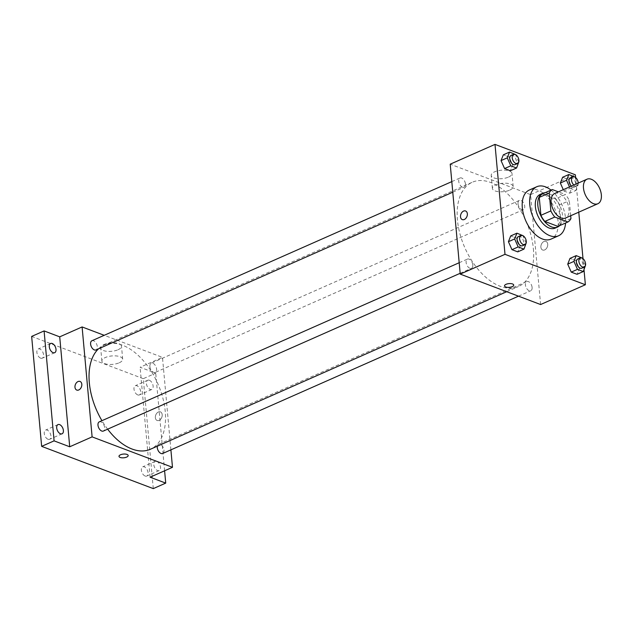 <?xml version="1.0" encoding="UTF-8"?>
<svg xmlns="http://www.w3.org/2000/svg" width="633" height="633" viewBox="0 0 633 633"><rect width="100%" height="100%" fill="white"/><g stroke="black" fill="none" stroke-linecap="round" stroke-linejoin="round"><path stroke-width="0.47" stroke-dasharray="3.17 2.37" d="M554.658 193.5A13.412 7.849 -113.9 0 1 569.012 209.151A13.412 7.849 -113.9 0 1 565.506 218.037A26.831 15.698 -113.9 0 1 565.578 223.006M542.331 193.943L555.434 198.904L565.388 194.505L558.377 191.854M570.697 215.742L569.312 200.614A18.017 10.547 -113.9 0 0 565.388 194.505M570.95 218.527L560.996 222.927L559.366 205.013L569.312 200.614M560.996 222.927A18.017 10.547 -113.9 0 1 557.934 226.385M555.434 198.904A18.017 10.547 -113.9 0 1 559.366 205.013M559.596 225.657A18.444 10.793 66.1 0 0 560.007 205.804A18.444 10.793 66.1 0 0 545.045 192.749M540.186 194.394A18.444 10.793 -113.9 0 1 559.928 215.916A18.444 10.793 -113.9 0 1 555.109 228.133M551.026 190.098A26.831 15.698 -113.9 0 1 565.506 218.029M529.338 190.027A26.831 15.698 -113.9 0 1 558.045 221.328A26.831 15.698 -113.9 0 1 551.034 239.108M526.245 243.341L520.025 246.095L517.754 251.863L520.025 246.095L516.504 238.127L510.704 235.927L516.504 238.127L522.723 235.373M518.862 162.238L512.643 164.984L510.372 170.76L512.643 164.984L509.122 157.016L503.322 154.824L509.122 157.016L515.341 154.27M584.006 269.69L583.001 258.636M578.768 212.174L575.619 177.525M585.549 265.789L579.33 268.534L577.051 274.311L579.33 268.534L575.801 260.567L570.001 258.375L575.801 260.567L582.02 257.821M569.502 186.933L570.088 188.262L563.868 191.008L563.283 189.686L563.868 191.008L569.668 193.2L571.947 187.431L568.418 179.463L562.618 177.264L568.418 179.463L574.637 176.71M533.366 248.729A57.017 33.367 -113.9 0 1 518.467 286.504A57.017 33.367 -113.9 0 1 464.899 247.851A57.017 33.367 -113.9 0 1 472.36 182.217A57.017 33.367 -113.9 0 1 533.366 248.729M540.606 304.536L530.596 194.608L450.221 164.184M465.421 183.855A5.032 2.943 -113.9 0 1 464.108 187.186A5.032 2.943 -113.9 0 1 459.384 183.776A5.032 2.943 -113.9 0 1 460.041 177.984A5.032 2.943 -113.9 0 1 465.421 183.855M472.804 264.958A5.032 2.943 -113.9 0 1 471.49 268.289A5.032 2.943 -113.9 0 1 466.766 264.879A5.032 2.943 -113.9 0 1 467.423 259.087A5.032 2.943 -113.9 0 1 472.804 264.958M532.1 287.406A5.032 2.943 -113.9 0 1 530.786 290.737A5.032 2.943 -113.9 0 1 526.063 287.327A5.032 2.943 -113.9 0 1 526.719 281.535A5.032 2.943 -113.9 0 1 532.1 287.406M518.023 203.763A5.032 2.943 66.1 0 0 523.404 209.634A5.032 2.943 66.1 0 0 524.069 203.842A5.032 2.943 66.1 0 0 519.337 200.432A5.032 2.943 66.1 0 0 518.023 203.763M530.596 194.608L575.373 174.811M508.56 177.074A10.444 4.233 174.8 0 0 512.002 173.497A10.444 4.233 174.8 0 0 501.217 170.23A10.444 4.233 174.8 0 0 491.208 175.388A10.444 4.233 174.8 0 0 497.538 178.664A10.444 4.233 174.8 0 0 508.56 177.074M540.891 247.234A4.613 3.236 -69.3 0 0 542.671 250.035A4.613 3.236 -69.3 0 0 547.339 246.87A4.613 3.236 -69.3 0 0 545.939 241.41A4.613 3.236 -69.3 0 0 542.378 242.708A4.613 3.236 -69.3 0 0 540.891 247.234A4.613 3.236 -69.3 0 0 542.671 250.035A4.613 3.236 -69.3 0 0 547.331 246.87A4.613 3.236 -69.3 0 0 545.939 241.41A4.613 3.236 -69.3 0 0 542.378 242.708A4.613 3.236 -69.3 0 0 540.883 247.234M465.564 210.987L465.564 210.987A4.613 3.236 110.7 0 1 467.352 213.788A4.613 3.236 110.7 0 1 465.856 218.322A4.613 3.236 110.7 0 1 462.304 219.611L462.296 219.611M509.747 190.122A10.444 4.233 174.8 0 0 513.189 186.545A10.444 4.233 174.8 0 0 502.412 183.277A10.444 4.233 174.8 0 0 492.395 188.436A10.444 4.233 174.8 0 0 498.725 191.704A10.444 4.233 174.8 0 0 509.747 190.122M504.533 285.894L504.533 285.894A4.613 1.867 -5.2 0 1 508.956 283.616A4.613 1.867 -5.2 0 1 513.711 285.056L513.711 285.064M98.471 348.854A57.017 33.367 -113.9 0 1 104.231 344.977A57.017 33.367 -113.9 0 1 165.245 411.49A57.017 33.367 -113.9 0 1 150.345 449.272M107.634 429.166A57.017 33.367 -113.9 0 1 101.945 420.684M149.902 366.523A5.032 2.943 66.1 0 0 155.283 372.394A5.032 2.943 66.1 0 0 155.94 366.602A5.032 2.943 66.1 0 0 151.216 363.192A5.032 2.943 66.1 0 0 149.902 366.523M99.294 421.855A5.032 2.943 -113.9 0 1 104.682 427.718A5.032 2.943 -113.9 0 1 103.369 431.057M157.332 446.178A5.032 2.943 -113.9 0 1 158.598 444.295A5.032 2.943 -113.9 0 1 163.979 450.166A5.032 2.943 -113.9 0 1 162.665 453.497M91.92 340.744A5.032 2.943 -113.9 0 1 97.3 346.615A5.032 2.943 -113.9 0 1 95.987 349.946M170.894 449.865L162.475 357.368L104.208 335.308M153.289 488.613L143.28 378.676L155.718 373.177L140.091 367.267L162.475 357.368M143.28 378.676L31.65 336.424M118.047 349.733A10.444 4.233 174.8 0 0 121.496 346.156A10.444 4.233 174.8 0 0 110.712 342.888A10.444 4.233 174.8 0 0 100.694 348.055A10.444 4.233 174.8 0 0 107.032 351.323A10.444 4.233 174.8 0 0 118.047 349.733M150.092 477.195L140.091 367.267M155.354 417.693A4.613 3.236 -69.3 0 0 157.142 420.494A4.613 3.236 -69.3 0 0 161.803 417.329A4.613 3.236 -69.3 0 0 160.402 411.869A4.613 3.236 -69.3 0 0 156.849 413.167A4.613 3.236 -69.3 0 0 155.354 417.693A4.613 3.236 -69.3 0 0 157.142 420.494A4.613 3.236 -69.3 0 0 161.803 417.329A4.613 3.236 -69.3 0 0 160.402 411.869A4.613 3.236 -69.3 0 0 156.849 413.167A4.613 3.236 -69.3 0 0 155.354 417.693M80.035 381.446L80.027 381.446A4.613 3.236 110.7 0 1 81.823 384.247A4.613 3.236 110.7 0 1 80.328 388.781A4.613 3.236 110.7 0 1 76.767 390.07L76.767 390.07M119.233 362.78A10.444 4.233 174.8 0 0 122.683 359.204A10.444 4.233 174.8 0 0 111.899 355.936A10.444 4.233 174.8 0 0 101.881 361.095A10.444 4.233 174.8 0 0 108.219 364.371A10.444 4.233 174.8 0 0 119.233 362.78M118.996 456.353L118.996 456.353A4.613 1.867 -5.2 0 1 123.419 454.075A4.613 1.867 -5.2 0 1 128.183 455.515A4.613 1.867 -5.2 0 1 128.183 455.523L128.183 455.523M156.739 461.37A5.032 2.943 -113.9 0 1 160.284 465.991A5.032 2.943 -113.9 0 1 159.192 470.556A5.032 2.943 -113.9 0 1 154.46 467.146A5.032 2.943 -113.9 0 1 155.125 461.354A5.032 2.943 -113.9 0 1 156.739 461.37M149.356 380.267A5.032 2.943 -113.9 0 1 152.901 384.888A5.032 2.943 -113.9 0 1 151.809 389.445A5.032 2.943 -113.9 0 1 147.085 386.035A5.032 2.943 -113.9 0 1 147.742 380.243A5.032 2.943 -113.9 0 1 149.356 380.267M164.604 470.786L155.718 373.177M40.639 358.167A5.032 2.943 66.1 0 0 42.253 358.183A5.032 2.943 66.1 0 0 43.345 353.625A5.032 2.943 66.1 0 0 39.8 349.005A5.032 2.943 66.1 0 0 38.186 348.981A5.032 2.943 66.1 0 0 37.094 353.546A5.032 2.943 66.1 0 0 40.639 358.167M137.757 394.929A5.032 2.943 66.1 0 0 139.371 394.945A5.032 2.943 66.1 0 0 140.463 390.387A5.032 2.943 66.1 0 0 136.918 385.766A5.032 2.943 66.1 0 0 135.304 385.742A5.032 2.943 66.1 0 0 134.212 390.308A5.032 2.943 66.1 0 0 137.757 394.929M145.139 476.032A5.032 2.943 66.1 0 0 146.753 476.056A5.032 2.943 66.1 0 0 147.845 471.49A5.032 2.943 66.1 0 0 144.3 466.869A5.032 2.943 66.1 0 0 142.686 466.853A5.032 2.943 66.1 0 0 141.594 471.411A5.032 2.943 66.1 0 0 145.139 476.032M48.013 439.27A5.032 2.943 66.1 0 0 49.635 439.294A5.032 2.943 66.1 0 0 50.727 434.729A5.032 2.943 66.1 0 0 47.182 430.108A5.032 2.943 66.1 0 0 45.568 430.092A5.032 2.943 66.1 0 0 44.468 434.649A5.032 2.943 66.1 0 0 48.013 439.27M570.088 188.262L575.888 190.454L578.166 184.678L574.74 176.939M570.325 177.881A5.032 2.943 -113.9 0 1 575.714 183.752A5.032 2.943 -113.9 0 1 574.4 187.083A5.032 2.943 -113.9 0 1 571.346 186.118M563.868 191.008L569.668 193.2L575.888 190.454M569.668 193.2L571.947 187.431L578.166 184.678M571.947 187.431L568.418 179.463M578.222 183.079A5.032 2.943 -113.9 0 1 576.885 185.983A5.032 2.943 -113.9 0 1 573.83 185.018M518.767 162.016L515.436 154.492M511.029 155.441A5.032 2.943 -113.9 0 1 516.409 161.304A5.032 2.943 -113.9 0 1 515.096 164.643M512.643 164.984L509.122 157.016M585.446 265.567L582.123 258.042M577.707 258.992A5.032 2.943 -113.9 0 1 583.096 264.863A5.032 2.943 -113.9 0 1 581.782 268.194M579.33 268.534L575.801 260.567M526.15 243.119L522.818 235.603M518.411 236.544A5.032 2.943 -113.9 0 1 523.792 242.415A5.032 2.943 -113.9 0 1 522.478 245.746M520.025 246.095L516.504 238.127M513.189 186.545L512.002 173.497M492.395 188.436L491.208 175.388M506.709 291.71L518.467 286.504M104.231 344.977L472.36 182.217M519.337 200.432L151.216 363.192M523.404 209.634L155.283 372.394M460.151 273.306L471.49 268.289M459.194 262.727L467.423 259.087M518.498 296.173L530.786 290.737M158.598 444.295L526.719 281.535M452.777 192.195L464.108 187.186M451.812 181.624L460.041 177.984M122.683 359.204L121.496 346.156M101.881 361.095L100.694 348.055M57.999 424.593L45.568 430.092M62.074 433.795L49.635 439.294M155.125 461.354L142.686 466.853M159.192 470.556L146.753 476.056M147.742 380.243L135.304 385.742M151.809 389.445L139.371 394.945M50.616 343.49L38.186 348.981M54.691 352.692L42.253 358.183M574.4 187.083L576.885 185.983"/><path stroke-width="0.95" d="M601.35 194.853A13.412 7.849 -113.9 0 1 597.845 203.739A13.412 7.849 -113.9 0 1 585.24 194.648A13.412 7.849 -113.9 0 1 586.997 179.202A13.412 7.849 -113.9 0 1 601.35 194.853M597.845 203.739L565.506 218.037A13.412 7.849 -113.9 0 1 552.902 208.945A13.412 7.849 -113.9 0 1 554.658 193.5L586.997 179.202M558.377 191.854L552.285 189.544A18.017 10.547 -113.9 0 0 549.222 193.002L550.852 210.924A18.017 10.547 -113.9 0 0 554.785 217.032L567.888 221.985A18.017 10.547 -113.9 0 0 570.95 218.527L570.697 215.742M554.785 217.032L544.839 221.431L557.934 226.385L567.888 221.985M544.839 221.431A18.017 10.547 -113.9 0 1 540.906 215.323L550.852 210.924M552.285 189.544L542.331 193.943A18.017 10.547 -113.9 0 0 539.276 197.401L540.906 215.323M545.045 192.749A18.444 10.793 66.1 0 0 542.679 193.294A18.444 10.793 66.1 0 0 538.667 210.021A18.444 10.793 66.1 0 0 551.667 226.962A18.444 10.793 66.1 0 0 557.594 227.033A18.444 10.793 66.1 0 0 559.596 225.657M557.594 227.033L555.109 228.133A18.444 10.793 -113.9 0 1 549.175 228.062A18.444 10.793 -113.9 0 1 536.183 211.121A18.444 10.793 -113.9 0 1 540.186 194.394L542.679 193.294M539.276 197.401L549.222 193.002M565.578 223.006A26.831 15.698 -113.9 0 1 558.496 235.808A26.831 15.698 -113.9 0 1 533.287 217.617A26.831 15.698 -113.9 0 1 536.8 186.727A26.831 15.698 -113.9 0 1 551.026 190.098M558.496 235.808L551.034 239.108A26.831 15.698 -113.9 0 1 525.825 220.917A26.831 15.698 -113.9 0 1 529.338 190.027L536.8 186.727M522.818 235.603L516.916 233.181L510.704 235.927L508.426 241.703L511.955 249.671L517.754 251.863L523.974 249.117L526.15 243.119M515.436 154.492L509.541 152.07L503.322 154.824L501.043 160.592L504.572 168.56L510.372 170.76L516.591 168.006L518.767 162.016M575.619 177.525L575.373 174.811L494.998 144.387L504.999 254.324L585.375 284.747L584.006 269.69M583.001 258.636L578.768 212.174M582.123 258.042L576.22 255.621L570.001 258.375L567.722 264.143L571.251 272.111L577.051 274.311L583.27 271.557L585.446 265.567M574.74 176.939L568.838 174.518L562.618 177.264L560.347 183.04L563.283 189.686L560.347 183.04L566.559 180.286L569.502 186.933M494.998 144.387L450.221 164.184L460.231 274.113L540.606 304.536L585.375 284.747M460.231 274.113L504.999 254.324M513.711 285.056A4.613 1.867 -5.2 0 1 512.192 286.638A4.613 1.867 -5.2 0 1 507.326 287.342A4.613 1.867 -5.2 0 1 504.533 285.894A4.613 1.867 -5.2 0 1 508.956 283.616A4.613 1.867 -5.2 0 1 513.711 285.064A4.613 1.867 -5.2 0 1 512.192 286.638A4.613 1.867 -5.2 0 1 507.326 287.335A4.613 1.867 -5.2 0 1 504.533 285.894M467.352 213.788A4.613 3.236 110.7 0 1 465.856 218.314A4.613 3.236 110.7 0 1 462.296 219.611A4.613 3.236 110.7 0 1 460.903 214.152A4.613 3.236 110.7 0 1 465.564 210.987A4.613 3.236 110.7 0 1 467.352 213.788M462.304 219.611A4.613 3.236 110.7 0 1 460.903 214.152A4.613 3.236 110.7 0 1 465.564 210.987M506.709 291.71L150.345 449.272A57.017 33.367 -113.9 0 1 107.634 429.166M101.945 420.684A57.017 33.367 -113.9 0 1 98.471 348.854M460.151 273.306L103.369 431.057A5.032 2.943 -113.9 0 1 98.637 427.647A5.032 2.943 -113.9 0 1 99.294 421.855L459.194 262.727M518.498 296.173L162.665 453.497A5.032 2.943 -113.9 0 1 158.812 451.614A5.032 2.943 -113.9 0 1 157.332 446.178M452.777 192.195L95.987 349.946A5.032 2.943 -113.9 0 1 91.255 346.536A5.032 2.943 -113.9 0 1 91.92 340.744L451.812 181.624M104.208 335.308L82.1 326.945L92.109 436.881L172.485 467.304L170.894 449.865M82.1 326.945L59.716 336.843L44.088 330.924L31.65 336.424L41.651 446.36L54.09 440.861L69.717 446.779L92.109 436.881M41.651 446.36L153.289 488.613L165.727 483.114L164.604 470.786M172.485 467.304L150.092 477.195L165.727 483.114M128.183 455.523A4.613 1.867 -5.2 0 1 126.655 457.097A4.613 1.867 -5.2 0 1 121.789 457.801A4.613 1.867 -5.2 0 1 118.996 456.353A4.613 1.867 -5.2 0 1 123.419 454.075A4.613 1.867 -5.2 0 1 128.183 455.523A4.613 1.867 -5.2 0 1 126.655 457.097A4.613 1.867 -5.2 0 1 121.797 457.801A4.613 1.867 -5.2 0 1 118.996 456.353M59.716 336.843L69.717 446.779M81.815 384.247A4.613 3.236 110.7 0 1 80.32 388.781A4.613 3.236 110.7 0 1 76.767 390.07A4.613 3.236 110.7 0 1 75.367 384.611A4.613 3.236 110.7 0 1 80.027 381.446A4.613 3.236 110.7 0 1 81.815 384.247M76.767 390.07A4.613 3.236 110.7 0 1 75.367 384.611A4.613 3.236 110.7 0 1 80.035 381.446M59.621 424.616A5.032 2.943 -113.9 0 1 63.165 429.229A5.032 2.943 -113.9 0 1 62.074 433.795A5.032 2.943 -113.9 0 1 57.342 430.385A5.032 2.943 -113.9 0 1 57.999 424.593A5.032 2.943 -113.9 0 1 59.621 424.616M52.238 343.505A5.032 2.943 -113.9 0 1 55.783 348.126A5.032 2.943 -113.9 0 1 54.691 352.692A5.032 2.943 -113.9 0 1 49.96 349.274A5.032 2.943 -113.9 0 1 50.616 343.49A5.032 2.943 -113.9 0 1 52.238 343.505M44.088 330.924L54.09 440.861M568.838 174.518L566.559 180.286M571.346 186.118A5.032 2.943 -113.9 0 1 569.035 181.434A5.032 2.943 -113.9 0 1 570.325 177.881L572.818 176.781A5.032 2.943 -113.9 0 1 578.198 182.652A5.032 2.943 -113.9 0 1 578.222 183.079M562.618 177.264L560.347 183.04M573.83 185.018A5.032 2.943 -113.9 0 1 571.528 180.334A5.032 2.943 -113.9 0 1 572.818 176.781M509.541 152.07L507.262 157.846L510.791 165.814L516.591 168.006M517.588 163.543L515.096 164.643A5.032 2.943 -113.9 0 1 510.372 161.233A5.032 2.943 -113.9 0 1 511.029 155.441L513.513 154.341A5.032 2.943 -113.9 0 1 518.902 160.204A5.032 2.943 -113.9 0 1 517.588 163.543A5.032 2.943 -113.9 0 1 512.857 160.133A5.032 2.943 -113.9 0 1 513.513 154.341M503.322 154.824L501.043 160.592L507.262 157.846M501.043 160.592L504.572 168.56L510.791 165.814M504.572 168.56L510.372 170.76M576.22 255.621L573.941 261.397L577.47 269.365L583.27 271.557M584.267 267.094L581.782 268.194A5.032 2.943 -113.9 0 1 577.051 264.784A5.032 2.943 -113.9 0 1 577.707 258.992L580.2 257.892A5.032 2.943 -113.9 0 1 585.58 263.763A5.032 2.943 -113.9 0 1 584.267 267.094A5.032 2.943 -113.9 0 1 579.535 263.684A5.032 2.943 -113.9 0 1 580.2 257.892M570.001 258.375L567.722 264.143L573.941 261.397M567.722 264.143L571.251 272.111L577.47 269.365M571.251 272.111L577.051 274.311M516.916 233.181L514.645 238.95L518.174 246.917L523.974 249.117M524.971 244.647L522.478 245.746A5.032 2.943 -113.9 0 1 517.754 242.336A5.032 2.943 -113.9 0 1 518.411 236.544L520.896 235.444A5.032 2.943 -113.9 0 1 526.284 241.315A5.032 2.943 -113.9 0 1 524.971 244.647A5.032 2.943 -113.9 0 1 520.239 241.236A5.032 2.943 -113.9 0 1 520.896 235.444M510.704 235.927L508.426 241.703L514.645 238.95M508.426 241.703L511.955 249.671L518.174 246.917M511.955 249.671L517.754 251.863"/></g></svg>

